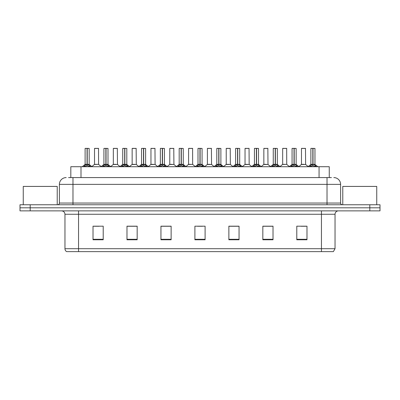 <?xml version="1.0" encoding="UTF-8"?>
<svg xmlns="http://www.w3.org/2000/svg" width="400" height="400" viewBox="0 0 400 400"><rect width="100%" height="100%" fill="white"/><g stroke="black" fill="none" stroke-linecap="round" stroke-linejoin="round"><path stroke-width="0.6" d="M70.815 177.585L70.815 166.715L329.255 166.715L329.255 177.585M335.035 248.7L333.37 251.625L321.45 251.625L321.45 248.7L335.035 248.7L335.035 214.265A3.395 3.395 0 0 1 338.43 210.87M321.45 251.625L66.63 251.625A3.395 3.395 0 0 1 64.965 248.7L64.965 214.265C64.765 212.2 63.635 211.07 61.57 210.87M30.19 204.755L380 204.755L380 207.81L20 207.81L20 210.87L30.19 210.87L30.19 207.81L20 207.81L20 204.755L30.19 204.755L30.19 207.81L380 207.81L380 210.87L30.19 210.87M306.98 239.77L306.98 226.185L296.79 226.185L296.79 239.77L306.98 239.77M273.02 239.77L273.02 226.185L262.83 226.185L262.83 239.77L273.02 239.77M239.055 239.77L239.055 226.185L228.87 226.185L228.87 239.77L239.055 239.77M103.21 239.77L103.21 226.185L93.02 226.185L93.02 239.77L103.21 239.77M137.17 239.77L137.17 226.185L126.98 226.185L126.98 239.77L137.17 239.77M171.13 239.77L171.13 226.185L160.945 226.185L160.945 239.77L171.13 239.77M205.095 239.77L205.095 226.185L194.905 226.185L194.905 239.77L205.095 239.77M315.27 251.625L84.73 251.625M272.745 226.255L268.435 226.255M263.34 226.255L273.02 226.255M300.97 226.255L306.065 226.255M169.265 226.255L164.95 226.255M126.98 226.255L136.73 226.255M131.635 226.255L127.32 226.255M94.005 226.255L99.1 226.255M235.115 226.255L230.805 226.255M197.485 226.255L202.58 226.255M171.13 226.255L160.945 226.255M239.055 226.255L228.87 226.255M68.725 177.585L331.43 177.585M68.57 177.585L72.98 177.585L72.98 184.375L59.395 184.375L59.395 203.055A1.7 1.7 0 0 1 57.7 204.755M66.19 177.585A6.79 6.79 0 0 0 59.395 184.375M333.81 177.585A6.79 6.79 0 0 1 340.605 184.375L340.605 203.055C340.705 204.09 341.27 204.655 342.3 204.755M83.595 166.795L84.83 165.49L87.055 164.37L87.055 165.55L87.115 164L87.23 164.37L89.46 165.49L90.695 166.795M85.105 148.445L87.055 148.375L85.105 148.445L85.105 164.34L87.055 164.37M87.055 148.375L85.175 148.375M87.455 164.475L89.245 164.475L87.23 164.34L89.18 164.34L89.18 148.445L87.23 148.375L87.23 164.34L85.105 164.34L82.275 166.715M87.055 148.445L87.055 164.34L87.115 148.375M87.23 148.375L87.23 164.37M86.465 148.375L87.825 148.375M89.46 165.49L89.46 166.715L87.23 165.55M87.055 165.55L84.83 166.725L84.83 165.49M98.585 164.34L98.52 148.375L94.515 148.445L94.515 164.34L96.64 164.34M96.52 148.375L94.58 148.375M97.065 164.34L96.035 164.34M96.46 164.34L94.515 164.34L91.845 166.585M102.41 166.795L103.645 165.49L105.87 164.37L105.87 165.55L105.93 164L106.045 164.37L108.275 165.49L109.51 166.795M103.92 148.445L105.875 148.375L103.92 148.445L103.92 164.34L105.87 164.37M105.875 148.375L103.99 148.375M106.27 164.475L108.06 164.475L106.045 164.34L107.995 164.34L107.995 148.445L106.045 148.375L106.045 164.34L103.92 164.34L101.09 166.715M105.87 148.445L105.87 164.34L105.93 148.375M106.045 148.375L106.045 164.37M105.28 148.375L106.64 148.375M108.275 165.49L108.275 166.715L106.045 165.55M105.87 165.55L103.645 166.725L103.645 165.49M121.225 166.795L122.46 165.49L124.685 164.37L124.685 165.55L124.745 164L124.865 165.55L124.805 148.375L126.81 148.445L126.81 164.34L124.685 164.37M124.86 164.37L127.09 165.49L128.325 166.795M124.685 148.445L122.735 148.445L124.69 148.375L124.685 164.34L122.735 164.34L124.685 164.34L124.745 164L124.745 148.375L122.805 148.375M126.81 148.445L124.86 148.375M122.735 148.445L122.735 164.34L119.905 166.715M124.095 148.375L125.455 148.375M124.86 148.445L124.86 164.34L126.875 164.475L125.085 164.475M127.09 165.49L127.09 166.715L124.865 165.55M124.685 165.55L122.46 166.725L122.46 165.49M140.04 166.795L141.275 165.49L143.5 164.37L143.5 165.55L143.56 164L145.905 165.49L147.14 166.795M141.55 148.445L143.505 148.375L141.55 148.445L141.55 164.34L143.5 164.37M143.505 148.375L141.62 148.375M143.9 164.475L145.69 164.475L143.675 164.34L145.625 164.34L145.625 148.445L143.675 148.375L143.68 164.34L141.55 164.34L138.72 166.715M143.5 148.445L143.5 164.34L143.56 148.375M143.675 148.375L143.68 164.37M142.91 148.375L144.27 148.375M145.905 165.49L145.905 166.715L143.68 165.55M143.5 165.55L141.275 166.725L141.275 165.49M158.855 166.795L160.09 165.49L162.315 164.37L162.315 165.55L162.375 164L164.72 165.49L165.955 166.795M160.365 148.445L162.32 148.375L160.365 148.445L160.365 164.34L162.315 164.37M162.32 148.375L160.435 148.375M162.715 164.475L164.505 164.475L162.495 164.34L164.44 164.34L164.44 148.445L162.49 148.375L162.495 164.34L160.365 164.34L157.535 166.715M162.315 148.445L162.315 164.34L162.375 148.375M162.49 148.375L162.495 164.37M161.725 148.375L163.085 148.375M164.72 165.49L164.72 166.715L162.495 165.55M162.315 165.55L160.09 166.725L160.09 165.49M115.88 164.34L113.265 164.475L117.465 164.475L117.335 148.375L113.33 148.445L113.33 164.34L115.455 164.34M115.335 148.375L113.395 148.375M115.275 164.34L114.85 164.34M134.695 164.34L132.08 164.475L136.28 164.475L136.15 148.375L132.145 148.445L132.145 164.34L134.27 164.34M134.15 148.375L132.21 148.375M134.09 164.34L133.665 164.34M153.51 164.34L150.895 164.475L155.095 164.475L154.965 148.375L150.96 148.445L150.96 164.34L153.085 164.34M152.315 148.375L151.025 148.375M152.905 164.34L152.48 164.34M57.225 204.755L57.225 186.415L23.26 186.415L23.26 204.755M376.74 204.755L376.74 186.415L342.775 186.415L342.775 204.755M177.67 166.795L178.905 165.49L181.13 164.37L181.13 165.55L181.19 164L183.535 165.49L184.77 166.795M179.18 148.445L181.135 148.375L179.18 148.445L179.18 164.34L181.13 164.37M181.135 148.375L179.25 148.375M181.53 164.475L183.32 164.475L181.31 164.34L183.255 164.34L183.255 148.445L181.305 148.375L181.31 164.34L179.18 164.34L176.35 166.715M181.13 148.445L181.13 164.34L181.19 148.375M181.305 148.375L181.31 164.37M180.54 148.375L181.9 148.375M183.535 165.49L183.535 166.715L181.31 165.55M181.13 165.55L178.905 166.725L178.905 165.49M196.485 166.795L197.72 165.49L199.945 164.37L199.945 165.55L200.005 164L202.35 165.49L203.585 166.795M197.995 148.445L199.95 148.375L197.995 148.445L197.995 164.34L199.945 164.37M199.95 148.375L198.065 148.375M200.345 164.475L202.135 164.475L200.125 164.34L202.07 164.34L202.07 148.445L200.12 148.375L200.125 164.34L197.995 164.34L195.165 166.715M199.945 148.445L199.945 164.34L200.005 148.375M200.12 148.375L200.125 164.37M199.355 148.375L200.715 148.375M202.35 165.49L202.35 166.715L200.125 165.55M199.945 165.55L197.72 166.725L197.72 165.49M215.3 166.795L216.535 165.49L218.76 164.37L218.76 165.55L218.82 164L221.165 165.49L222.4 166.795M216.81 148.445L218.765 148.375L216.81 148.445L216.81 164.34L218.76 164.37M218.765 148.375L216.88 148.375M219.16 164.475L220.95 164.475L218.94 164.34L220.885 164.34L220.885 148.445L218.935 148.375L218.94 164.34L216.81 164.34L213.98 166.715M218.76 148.445L218.76 164.34L218.82 148.375M218.935 148.375L218.94 164.37M218.17 148.375L219.53 148.375M221.165 165.49L221.165 166.715L218.94 165.55M218.76 165.55L216.535 166.725L216.535 165.49M172.325 164.34L169.71 164.475L173.91 164.475L173.78 148.375L169.775 148.445L169.775 164.34L171.9 164.34M171.13 148.375L169.84 148.375M171.725 164.34L171.295 164.34M192.66 164.34L192.595 148.375L188.59 148.445L188.59 164.34L190.715 164.34M189.945 148.375L188.655 148.375M191.14 164.34L190.11 164.34M190.54 164.34L188.59 164.34L185.925 166.585M209.955 164.34L207.34 164.475L211.54 164.475L211.41 148.375L207.405 148.445L207.405 164.34L209.53 164.34M208.76 148.375L207.47 148.375M209.355 164.34L208.925 164.34M234.115 166.795L235.35 165.49L237.575 164.37L237.575 165.55L237.635 164L239.98 165.49L241.215 166.795M235.625 148.445L237.58 148.375L235.625 148.445L235.625 164.34L237.575 164.37M237.58 148.375L235.695 148.375M237.975 164.475L239.765 164.475L237.755 164.34L239.7 164.34L239.7 148.445L237.75 148.375L237.755 164.34L235.625 164.34L232.795 166.715M237.575 148.445L237.575 164.34L237.635 148.375M237.75 148.375L237.755 164.37M236.985 148.375L238.345 148.375M239.98 165.49L239.98 166.715L237.755 165.55M237.575 165.55L235.35 166.725L235.35 165.49M252.93 166.795L254.165 165.49L256.39 164.37L256.39 165.55L256.45 164L258.795 165.49L260.03 166.795M254.44 148.445L256.395 148.375L254.44 148.445L254.44 164.34L256.39 164.37M256.395 148.375L254.51 148.375M256.79 164.475L258.58 164.475L256.57 164.34L258.515 164.34L258.515 148.445L256.565 148.375L256.57 164.34L254.44 164.34L251.61 166.715M256.39 148.445L256.39 164.34L256.45 148.375M256.565 148.375L256.57 164.37M255.8 148.375L257.16 148.375M258.795 165.49L258.795 166.715L256.57 165.55M256.39 165.55L254.165 166.725L254.165 165.49M271.745 166.795L272.98 165.49L275.205 164.37L275.205 165.55L275.265 164L277.61 165.49L278.845 166.795M273.255 148.445L275.21 148.375L273.255 148.445L273.255 164.34L275.205 164.37M275.21 148.375L273.325 148.375M275.605 164.475L277.395 164.475L275.385 164.34L277.33 164.34L277.33 148.445L275.38 148.375L275.385 164.34L273.26 164.34L270.425 166.715M275.205 148.445L275.205 164.34L275.265 148.375M275.38 148.375L275.385 164.37M274.615 148.375L275.975 148.375M277.61 165.49L277.61 166.715L275.385 165.55M275.205 165.55L272.98 166.725L272.98 165.49M290.56 166.795L291.795 165.49L294.02 164.37L294.02 165.55L294.08 164L296.425 165.49L297.66 166.795M292.07 148.445L294.025 148.375L292.07 148.445L292.07 164.34L294.02 164.37M294.025 148.375L292.14 148.375M294.42 164.475L296.21 164.475L294.2 164.34L296.145 164.34L296.145 148.445L294.195 148.375L294.2 164.34L292.075 164.34L289.24 166.715M294.02 148.445L294.02 164.34L294.08 148.375M294.195 148.375L294.2 164.37M293.43 148.375L294.79 148.375M296.425 165.49L296.425 166.715L294.2 165.55M294.02 165.55L291.795 166.725L291.795 165.49M309.375 166.795L310.61 165.49L312.835 164.37L312.835 165.55L312.895 164L315.24 165.49L316.475 166.795M310.885 148.445L312.84 148.375L310.885 148.445L310.885 164.34L312.835 164.37M312.84 148.375L310.955 148.375M313.235 164.475L315.025 164.475L313.015 164.34L314.96 164.34L314.96 148.445L313.01 148.375L313.015 164.34L310.89 164.34L308.055 166.715M312.835 148.445L312.835 164.34L312.895 148.375M313.01 148.375L313.015 164.37M312.245 148.375L313.605 148.375M315.24 165.49L315.24 166.715L313.015 165.55M312.835 165.55L310.61 166.725L310.61 165.49M228.77 164.34L226.155 164.475L230.355 164.475L230.225 148.375L226.22 148.445L226.22 164.34L228.345 164.34M227.575 148.375L226.285 148.375M228.17 164.34L227.745 164.34M247.585 164.34L244.97 164.475L249.17 164.475L249.04 148.375L245.035 148.445L245.035 164.34L247.16 164.34M246.39 148.375L245.1 148.375M246.985 164.34L246.56 164.34M266.4 164.34L263.785 164.475L267.985 164.475L267.855 148.375L263.85 148.445L263.85 164.34L265.975 164.34M265.21 148.375L263.915 148.375M265.8 164.34L265.375 164.34M286.735 164.34L286.67 148.375L282.665 148.445L282.665 164.34L284.79 164.34M284.025 148.375L282.73 148.375M285.215 164.34L284.19 164.34M284.615 164.34L282.665 164.34L280 166.585M304.03 164.34L301.415 164.475L305.615 164.475L305.485 148.375L301.48 148.445L301.48 164.34L303.605 164.34M302.84 148.375L301.545 148.375M303.43 164.34L303.005 164.34M81 177.585L81 166.715M319.065 177.585L319.065 166.715M321.45 210.87L321.45 214.265L64.965 214.265M335.035 214.265L321.45 214.265L321.45 248.7L78.55 248.7L78.55 251.625M64.965 248.7L78.55 248.7L78.55 210.87M369.81 210.87L369.81 204.755M205.095 239.3L194.905 239.3M171.13 239.3L160.945 239.3M137.17 239.3L126.98 239.3M103.21 239.3L93.02 239.3M239.055 239.3L228.87 239.3M273.02 239.3L262.83 239.3M306.98 239.3L296.79 239.3M72.98 204.755L72.98 203.055L340.605 203.055M59.395 203.055L72.98 203.055L72.98 184.375L327.02 184.375L327.02 204.755M340.605 184.375L327.02 184.375L327.02 177.585M86.83 164.475L85.045 164.475M89.18 148.445L87.23 148.445M89.815 165.8L89.815 166.715M84.47 165.8L84.47 166.715M98.59 164.34L94.45 164.475M98.59 148.445L94.515 148.445M105.645 164.475L103.86 164.475M107.995 148.445L106.045 148.445M108.63 165.8L108.63 166.715M103.285 165.8L103.285 166.715M124.46 164.475L122.675 164.475M127.445 165.8L127.445 166.715M122.1 165.8L122.1 166.715M143.275 164.475L141.49 164.475M145.625 148.445L143.68 148.445M146.26 165.8L146.26 166.715M140.915 165.8L140.915 166.715M162.09 164.475L160.305 164.475M164.44 148.445L162.495 148.445M165.075 165.8L165.075 166.715M159.73 165.8L159.73 166.715M117.405 148.445L113.33 148.445M136.22 148.445L132.145 148.445M155.035 148.445L150.96 148.445M180.905 164.475L179.12 164.475M183.255 148.445L181.31 148.445M183.89 165.8L183.89 166.715M178.545 165.8L178.545 166.715M199.72 164.475L197.935 164.475M202.07 148.445L200.125 148.445M202.705 165.8L202.705 166.715M197.36 165.8L197.36 166.715M218.535 164.475L216.75 164.475M220.885 148.445L218.94 148.445M221.52 165.8L221.52 166.715M216.18 165.8L216.18 166.715M173.85 148.445L169.775 148.445M192.665 164.34L188.525 164.475M192.665 148.445L188.59 148.445M211.48 148.445L207.405 148.445M237.35 164.475L235.565 164.475M239.7 148.445L237.755 148.445M240.335 165.8L240.335 166.715M234.995 165.8L234.995 166.715M256.165 164.475L254.38 164.475M258.515 148.445L256.57 148.445M259.15 165.8L259.15 166.715M253.81 165.8L253.81 166.715M274.98 164.475L273.195 164.475M277.33 148.445L275.385 148.445M277.965 165.8L277.965 166.715M272.625 165.8L272.625 166.715M293.795 164.475L292.01 164.475M296.145 148.445L294.2 148.445M296.78 165.8L296.78 166.715M291.44 165.8L291.44 166.715M312.61 164.475L310.825 164.475M314.96 148.445L313.015 148.445M315.595 165.8L315.595 166.715M310.255 165.8L310.255 166.715M230.295 148.445L226.22 148.445M249.11 148.445L245.035 148.445M267.925 148.445L263.85 148.445M286.74 164.34L282.6 164.475M286.74 148.445L282.665 148.445M305.555 148.445L301.48 148.445M89.245 164.475L92.015 166.715M98.65 164.475L101.255 166.585M108.06 164.475L110.83 166.715M126.875 164.475L129.645 166.715M145.69 164.475L148.46 166.715M164.505 164.475L167.275 166.715M113.265 164.475L110.66 166.585M117.465 164.475L120.07 166.585M132.08 164.475L129.475 166.585M136.28 164.475L138.885 166.585M150.895 164.475L148.29 166.585M155.095 164.475L157.7 166.585M183.32 164.475L186.09 166.715M202.135 164.475L204.905 166.715M220.95 164.475L223.72 166.715M169.71 164.475L167.11 166.585M173.91 164.475L176.515 166.585M192.725 164.475L195.33 166.585M207.34 164.475L204.74 166.585M211.54 164.475L214.145 166.585M239.765 164.475L242.535 166.715M258.58 164.475L261.35 166.715M277.395 164.475L280.165 166.715M296.21 164.475L298.98 166.715M315.025 164.475L317.795 166.715M226.155 164.475L223.555 166.585M230.355 164.475L232.96 166.585M244.97 164.475L242.37 166.585M249.17 164.475L251.775 166.585M263.785 164.475L261.185 166.585M267.985 164.475L270.59 166.585M286.8 164.475L289.405 166.585M301.415 164.475L298.815 166.585M305.615 164.475L308.22 166.585"/></g></svg>
